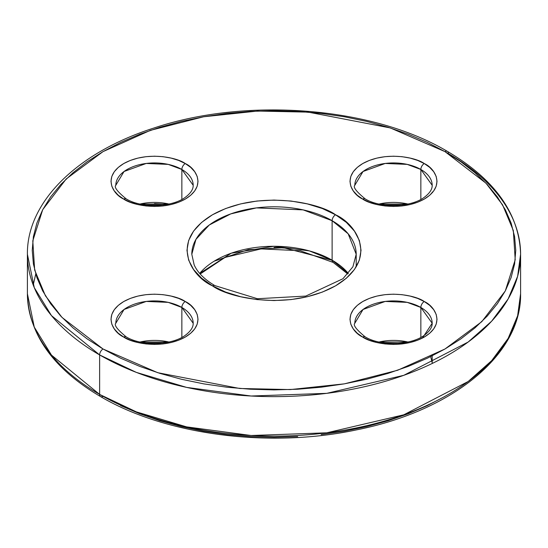 <?xml version="1.0" encoding="UTF-8"?>
<svg xmlns="http://www.w3.org/2000/svg" width="548" height="548" viewBox="0 0 548 548"><rect width="100%" height="100%" fill="white"/><g stroke="black" fill="none" stroke-linecap="round" stroke-linejoin="round"><path stroke-width="0.82" d="M115.82 185.272L124.047 171.503L146.227 163.455L168.215 164.386L181.854 169.476A4.836 2.795 -60 0 1 185.272 163.557C177.511 157.646 146.926 150.645 123.732 163.557C101.373 176.949 113.491 194.602 123.732 199.088C131.499 205 162.078 211.994 185.272 199.088C207.63 185.697 195.513 168.037 185.272 163.557A4.836 2.795 120 0 0 181.854 169.476L193.184 185.272C193.334 189.163 190.786 193.115 185.539 197.129C172.353 207.418 141.37 208.418 126.15 198.849A4.836 2.795 120 0 0 123.732 199.088L118.32 195.28L114.299 190.937L111.819 186.224L110.984 181.32L111.819 176.422L114.299 171.709L118.32 167.366L123.732 163.557L130.328 160.434L137.849 158.112L146.015 156.68L154.502 156.194L162.996 156.68L171.154 158.112L178.682 160.434L185.272 163.557L190.69 167.366L194.711 171.709L197.184 176.422L198.02 181.32L197.184 186.224L194.711 190.937L190.69 195.28L185.272 199.088L178.682 202.212L171.154 204.534L162.996 205.966L154.502 206.445L146.015 205.966L137.849 204.534L130.328 202.212L123.732 199.088A4.836 2.795 -60 0 1 126.15 198.849C117.32 191.581 113.874 187.053 115.82 185.272A38.682 22.331 180 0 1 139.699 164.633A38.682 22.331 180 0 1 181.854 169.476L181.854 199.404L181.854 169.476A38.682 22.331 180 0 1 193.184 185.272M354.816 323.252L363.036 309.483L385.223 301.434L407.205 302.366L420.85 307.455L420.85 337.383L420.85 307.455A38.682 22.331 180 0 1 432.18 323.252C432.331 327.142 429.783 331.095 424.529 335.109C411.349 345.398 380.367 346.398 365.139 336.828C356.31 329.56 352.871 325.039 354.816 323.252A38.682 22.331 180 0 1 378.695 302.619A38.682 22.331 180 0 1 420.85 307.455A4.836 2.795 -60 0 1 424.268 301.537C416.501 295.625 385.922 288.632 362.728 301.537C340.37 314.929 352.487 332.588 362.728 337.068L357.31 333.259L353.289 328.916L350.816 324.204L349.98 319.306L350.816 314.401L353.289 309.689L357.31 305.346L362.728 301.537L369.318 298.413L376.846 296.091L385.004 294.66L393.498 294.18L401.985 294.66L410.151 296.091L417.672 298.413L424.268 301.537L429.68 305.346L433.701 309.689L436.181 314.401L437.016 319.306L436.181 324.204L433.701 328.916L429.68 333.259L424.268 337.068L417.672 340.192L410.151 342.514L401.985 343.945L393.498 344.425L385.004 343.945L376.846 342.514L369.318 340.192L362.728 337.068A4.836 2.795 -60 0 1 365.139 336.828A4.836 2.795 120 0 0 362.728 337.068C370.489 342.98 401.074 349.973 424.268 337.068C446.627 323.676 434.509 306.017 424.268 301.537A4.836 2.795 120 0 0 420.85 307.455L432.18 323.252L422.453 338.054A38.682 22.331 180 0 0 422.46 338.054M99.626 354.933L136.377 372.4L186.587 387.388L251.155 396.019L326.745 393.341L403.773 375.325L468.17 342.027L491.645 321.197L508.147 298.934L517.627 276.302L520.6 254.258A246.6 142.37 180 0 1 368.372 385.799A246.6 142.37 180 0 1 99.626 354.933L99.626 394.416A4.836 2.795 120 0 0 100.627 396.629A4.836 2.795 -60 0 1 99.626 394.416A246.6 142.37 0 0 0 368.372 425.275A246.6 142.37 0 0 0 520.6 293.742L517.627 315.785L508.147 338.411L491.645 360.68L468.17 381.504L403.773 414.802L326.745 432.817L251.155 435.502L186.587 426.871L136.377 411.877L99.626 394.416L99.626 354.933A246.6 142.37 180 0 1 27.4 254.258L34.271 287.632L51.478 315.621L99.626 354.933A4.836 2.795 -60 0 1 103.045 349.008A4.836 2.795 120 0 0 99.626 354.933M447.374 151.371A4.836 2.795 120 0 0 444.955 151.611L485.98 183.196L502.578 204.842L513.332 230.571L515.209 259.779L505.29 290.954L481.774 321.676L444.955 349.008L397.615 370.27L344.391 383.847L290.392 389.573L239.812 388.491L157.749 372.702L103.045 349.008L120.629 358.207L139.685 366.372L160.03 373.414L181.484 379.271L203.822 383.881L226.831 387.21L250.306 389.224L274 389.895L297.694 389.224L321.169 387.21L344.178 383.881L366.516 379.271L387.97 373.414L408.315 366.372L427.372 358.207L444.955 349.008L460.889 338.863L475.02 327.862L487.22 316.107L497.365 303.729L505.352 290.83L511.12 277.541L514.599 263.992L515.764 250.313L514.599 236.633L511.12 223.084L505.352 209.795L497.365 196.896L487.22 184.512L475.02 172.764L460.889 161.763L444.955 151.611L427.372 142.412L408.315 134.253L387.97 127.211L366.516 121.355L344.178 116.738L321.169 113.415L297.694 111.402L274 110.73L250.306 111.402L226.831 113.415L203.822 116.738L181.484 121.355L160.03 127.211L139.685 134.253L120.629 142.412L103.045 151.611L87.111 161.763L72.98 172.764L60.78 184.512L50.635 196.896L42.648 209.795L36.88 223.084L33.401 236.633L32.236 250.313L33.401 263.992L36.88 277.541L42.648 290.83L50.635 303.729L60.78 316.107L72.98 327.862L87.111 338.863L103.045 349.008L62.02 317.429L45.422 295.783L34.668 270.054L32.791 240.846L42.71 209.672L66.226 178.943L103.045 151.611L150.385 130.356L203.609 116.779L257.608 111.052L308.188 112.135L390.251 127.924L444.955 151.611A4.836 2.795 -60 0 1 447.374 151.371A4.836 2.795 -60 0 1 448.374 153.584A246.6 142.37 180 0 1 520.6 254.258C519.319 213.727 494.913 179.429 447.374 151.371C372.435 106.764 246.333 96.852 153.748 128.081C77.549 152.365 26.763 201.835 27.4 254.258L27.4 293.742A246.6 142.37 0 0 0 99.626 394.416L51.478 355.097L34.271 327.108L27.4 293.742C28.681 334.273 53.088 368.571 100.627 396.629A4.836 2.795 -60 0 0 103.045 396.389M191.8 254.258L195.951 239.366L209.274 225.002L230.742 213.905L256.416 207.898L303.14 209.884L332.122 220.7A4.836 2.795 -60 0 1 335.54 214.782C320.011 202.959 258.848 188.964 212.46 214.782C167.743 241.565 191.978 276.877 212.46 285.844C227.989 297.667 289.152 311.661 335.54 285.844C380.257 259.06 356.022 223.748 335.54 214.782A4.836 2.795 120 0 0 332.122 220.7L348.172 233.804L356.2 254.258L352.926 266.753L342.938 278.747L305.75 296.084L257.402 298.722L214.878 285.604A4.836 2.795 120 0 0 212.46 285.844L201.63 278.226L193.588 269.541L188.635 260.115L186.964 250.313L188.635 240.51L193.588 231.085L201.63 222.392L212.46 214.782L225.646 208.528L240.695 203.89L257.019 201.027L274 200.061L290.981 201.027L307.305 203.89L322.354 208.528L335.54 214.782L346.37 222.392L354.412 231.085L359.365 240.51L361.036 250.313L359.365 260.115L354.412 269.541L346.37 278.226L335.54 285.844L322.354 292.091L307.305 296.735L290.981 299.598L274 300.564L257.019 299.598L240.695 296.735L225.646 292.091L212.46 285.844A4.836 2.795 -60 0 1 214.878 285.604C204.507 279.487 197.602 272.582 194.163 264.889L191.8 254.258A82.2 47.457 180 0 1 242.545 210.411A82.2 47.457 180 0 1 332.122 220.7L332.122 260.184A4.836 2.795 120 0 0 333.122 262.396A4.836 2.795 -60 0 1 332.122 260.184A82.2 47.457 0 0 0 199.698 273.438L231.27 253.197L273.87 246.285L309.38 250.902L332.122 260.184L332.122 220.7A82.2 47.457 180 0 1 356.2 254.258L356.2 266.828M115.82 323.252L124.047 309.483L146.227 301.434L168.215 302.366L181.854 307.455A4.836 2.795 -60 0 1 185.272 301.537C177.511 295.625 146.926 288.632 123.732 301.537C101.373 314.929 113.491 332.588 123.732 337.068C131.499 342.98 162.078 349.973 185.272 337.068C207.63 323.676 195.513 306.017 185.272 301.537A4.836 2.795 120 0 0 181.854 307.455L193.184 323.252C193.334 327.142 190.786 331.095 185.539 335.109C172.353 345.398 141.37 346.398 126.15 336.828A4.836 2.795 120 0 0 123.732 337.068L118.32 333.259L114.299 328.916L111.819 324.204L110.984 319.306L111.819 314.401L114.299 309.689L118.32 305.346L123.732 301.537L130.328 298.413L137.849 296.091L146.015 294.66L154.502 294.18L162.996 294.66L171.154 296.091L178.682 298.413L185.272 301.537L190.69 305.346L194.711 309.689L197.184 314.401L198.02 319.306L197.184 324.204L194.711 328.916L190.69 333.259L185.272 337.068L178.682 340.192L171.154 342.514L162.996 343.945L154.502 344.425L146.015 343.945L137.849 342.514L130.328 340.192L123.732 337.068A4.836 2.795 -60 0 1 126.15 336.828C117.32 329.56 113.874 325.039 115.82 323.252A38.682 22.331 180 0 1 139.699 302.619A38.682 22.331 180 0 1 181.854 307.455L181.854 337.383L181.854 307.455A38.682 22.331 180 0 1 193.184 323.252M354.816 185.272L363.036 171.503L385.223 163.455L407.205 164.386L420.85 169.476A4.836 2.795 -60 0 1 424.268 163.557C416.501 157.646 385.922 150.645 362.728 163.557C340.37 176.949 352.487 194.602 362.728 199.088C370.489 205 401.074 211.994 424.268 199.088C446.627 185.697 434.509 168.037 424.268 163.557A4.836 2.795 120 0 0 420.85 169.476L432.18 185.272C432.331 189.163 429.783 193.115 424.529 197.129C411.349 207.418 380.367 208.418 365.139 198.849A4.836 2.795 120 0 0 362.728 199.088L357.31 195.28L353.289 190.937L350.816 186.224L349.98 181.32L350.816 176.422L353.289 171.709L357.31 167.366L362.728 163.557L369.318 160.434L376.846 158.112L385.004 156.68L393.498 156.194L401.985 156.68L410.151 158.112L417.672 160.434L424.268 163.557L429.68 167.366L433.701 171.709L436.181 176.422L437.016 181.32L436.181 186.224L433.701 190.937L429.68 195.28L424.268 199.088L417.672 202.212L410.151 204.534L401.985 205.966L393.498 206.445L385.004 205.966L376.846 204.534L369.318 202.212L362.728 199.088A4.836 2.795 -60 0 1 365.139 198.849C356.31 191.581 352.871 187.053 354.816 185.272A38.682 22.331 180 0 1 378.695 164.633A38.682 22.331 180 0 1 420.85 169.476L420.85 199.404L420.85 169.476A38.682 22.331 180 0 1 432.18 185.272M348.302 273.438L332.122 260.184A82.2 47.457 0 0 1 348.302 273.438M432.18 355.871L432.18 362.728L430.694 356.604M407.931 204.027A38.682 22.331 0 0 0 379.058 204.027L407.931 204.027M168.935 204.027A38.682 22.331 0 0 0 140.069 204.027L168.935 204.027M168.935 342.014A38.682 22.331 0 0 0 140.069 342.014L168.935 342.014M407.931 342.014A38.682 22.331 0 0 0 379.058 342.014L407.931 342.014M120.629 405.589L139.685 413.747L160.03 420.789L181.484 426.645L203.822 431.262L226.831 434.585L250.306 436.598L274 437.27L297.694 436.598M321.169 434.585L344.178 431.262L366.516 426.645L387.97 420.789L408.315 413.747L427.372 405.589L444.955 396.389M514.771 285.035L514.599 284.008M154.502 203.575L162.996 204.055M274 247.436L290.981 248.402M214.213 261.17L248.251 249.689L283.624 247.744L332.122 260.286M432.605 192.341L432.18 192.129M115.82 192.129L115.395 192.341M35.743 274L33.229 285.035M520.6 254.258L520.6 293.742C521.71 354.775 452.121 410.952 356.392 429.906C269.445 448.456 165.825 435.064 100.627 396.629M347.809 274L333.122 262.396L300.071 250.717L261.088 248.902L225.029 257.416L200.191 274M402.246 205.007L384.751 205.007M163.249 205.007L145.754 205.007M163.249 342.993L145.754 342.993M405.404 343.466L384.751 342.993"/></g></svg>
